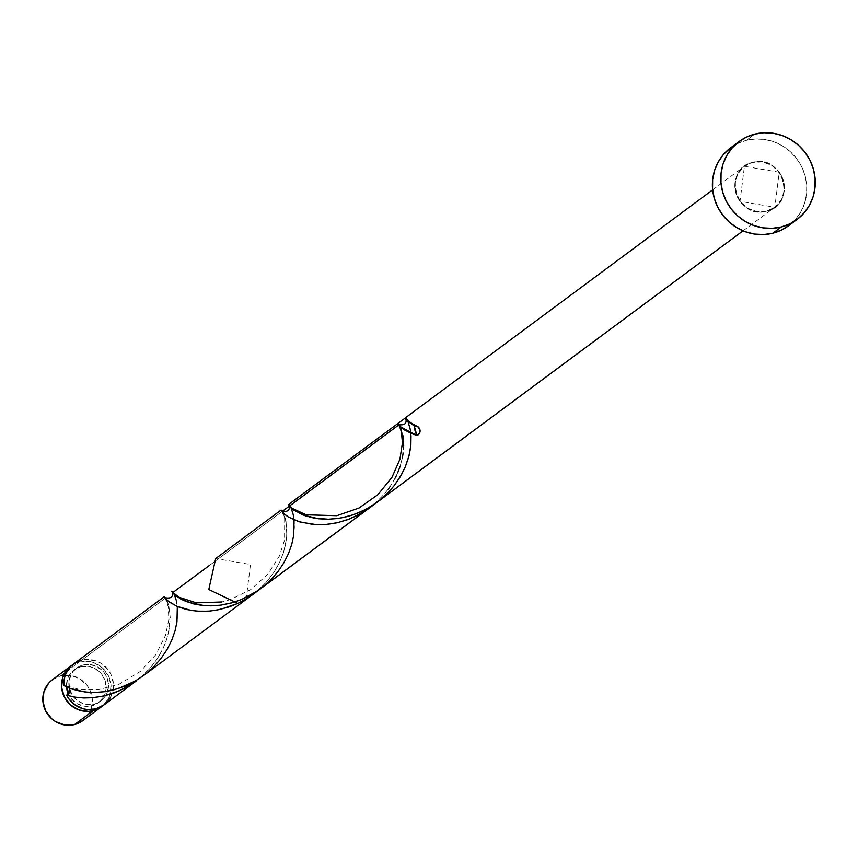 <?xml version="1.0" encoding="UTF-8"?>
<svg xmlns="http://www.w3.org/2000/svg" width="858" height="858" viewBox="0 0 858 858"><rect width="100%" height="100%" fill="white"/><g stroke="black" fill="none" stroke-linecap="round" stroke-linejoin="round"><path stroke-width="0.64" stroke-dasharray="4.29 3.22" d="M52.081 679.954L60.661 675.782L79.376 661.904L72.34 664.971A25.493 24.421 -126.6 0 1 79.376 661.904L60.661 675.782A25.493 24.421 53.4 0 0 52.424 679.697M69.005 687.977L66.602 685.939L63.964 685.596L67.471 686.4L69.627 689.36L68.951 681.531L71.278 674.152L73.477 670.999L79.515 666.344L86.948 664.467L94.648 665.636L101.437 669.69L106.285 675.997L108.451 683.611L108.408 687.548L106.081 694.916L103.882 698.069L101.105 700.707L91.881 705.791L84.17 706.155L76.78 703.485L70.849 698.208L68.425 694.208A20.399 19.53 53.4 0 0 91.881 705.791L94.241 704.043A20.399 19.53 -126.6 0 1 69.627 689.36A20.399 19.53 -126.6 0 1 76.523 668.157A20.399 19.53 -126.6 0 1 83.119 665.036L80.77 666.773A20.399 19.53 53.4 0 0 74.174 669.905A20.399 19.53 53.4 0 0 66.538 686.904M788.556 225.772A48.563 46.514 53.4 0 0 801.726 166.817A48.563 46.514 53.4 0 0 746.396 140.326L754.804 134.095L746.396 140.326A48.563 46.514 53.4 0 0 730.694 147.769M107.69 701.458L103.893 704.986A25.493 24.421 53.4 0 0 112.162 693.618A25.493 24.421 53.4 0 0 106.607 667.942A25.493 24.421 53.4 0 0 81.735 660.156L165.562 597.962L168.887 606.295L170.216 617.47L169.605 626.833L166.516 639.907L163.256 648.112L157.186 658.955L149.228 669.219L139.575 678.399M282.303 511.357L209.556 565.325L282.303 511.357L285.231 518.157L286.915 529.225L286.529 538.76L283.58 552.295L279.622 562.28L274.024 572.189L265.701 582.904L255.545 592.417M388.213 489.264L379.236 499.635L373.423 504.879L384.534 493.908L391.141 485.006L396.342 475.697L400.107 466.334L402.477 457.26L403.582 441.28L401.447 429.912L399.206 425.01M395.184 478.056L390.143 486.507M397.855 472.329L396.589 475.193M402.273 458.301L400.01 466.634M403.689 445.634L403.163 453.013M403.153 437.162L403.571 441.184M401.233 429.29L402.852 435.328M399.045 424.753L400.783 428.11M289.747 505.834L289.275 505.19M174.828 595.988L173.434 593.103M143.747 675.428L150.3 670.055L159.524 660.37L167.428 648.884L171.857 639.95L174.978 631.08L177.231 619.884L177.606 609.963L176.19 600.192M165.562 597.962L81.735 660.156A25.493 24.421 53.4 0 0 73.488 664.06M246.107 599.485L250.482 564.478L215.69 558.569M408.387 422.994L406.917 419.927L408.387 422.994M410.821 433.44L409.802 427.531L410.821 433.44M291.656 509.598L290.186 506.531L291.656 509.598M294.09 520.045L293.071 514.135L294.391 527.198L294.09 520.045M293.693 535.371L294.391 527.198L293.693 535.371L291.784 544.262L293.693 535.371M288.502 553.571L291.784 544.262L288.502 553.571L283.794 562.934L288.502 553.571M277.649 572.018L283.794 562.934L277.649 572.018L270.184 580.469L277.649 572.018M261.572 587.998L270.184 580.469L261.572 587.998M281.874 511.679L209.556 565.325L281.874 511.679M766.569 211.154A25.493 24.421 -126.6 0 1 735.81 192.803A25.493 24.421 -126.6 0 1 752.68 162.387A25.493 24.421 -126.6 0 1 783.44 180.738A25.493 24.421 -126.6 0 1 766.569 211.154C797.726 204.88 782.968 153.099 752.68 162.387C721.535 168.661 736.282 220.442 766.569 211.154A25.493 24.421 -126.6 0 1 735.81 192.803A25.493 24.421 -126.6 0 1 752.68 162.387C721.535 168.661 736.282 220.442 766.569 211.154C797.726 204.88 782.968 153.099 752.68 162.387A25.493 24.421 -126.6 0 1 781.724 176.298A25.493 24.421 -126.6 0 1 774.817 207.239L740.014 201.319L744.433 166.291L779.236 172.222L774.817 207.239L766.569 211.154L774.817 207.239A25.493 24.421 -126.6 0 1 766.569 211.154L775.16 206.982L781.381 199.742L784.287 190.53L783.44 180.738L778.967 171.868L771.557 165.262L762.322 161.937L752.68 162.387L744.101 166.549L737.88 173.799L734.974 183.011L735.81 192.803L740.282 201.673L747.704 208.279L756.928 211.604L766.569 211.154M406.478 419.23L406.006 418.586M409.942 428.099L407.024 420.109M411.014 435.649L410.403 430.405M293.2 514.703L290.294 506.713M261.154 588.32L274.667 575.664L280.223 568.522L286.84 557.228L290.058 549.603L293.157 538.481L294.391 525.193L293.661 517.009M173.005 592.438L172.533 591.795M100.836 700.922L98.477 702.659A20.399 19.53 53.4 0 1 91.881 705.791L98.745 702.455L103.721 696.664L106.049 689.285L105.373 681.456L101.802 674.356L99.078 671.428L92.289 667.385L88.481 666.419L80.77 666.773L83.119 665.036A20.399 19.53 -126.6 0 1 106.36 676.158A20.399 19.53 -126.6 0 1 100.836 700.922A20.399 19.53 -126.6 0 1 94.241 704.043L86.519 704.407L82.711 703.431L75.922 699.388L71.075 693.071M110.425 697.511L113.342 688.298L113.395 683.376L110.682 673.862L108.022 669.637L100.611 663.03L96.139 660.917L86.519 659.448L81.735 660.156M74.142 663.599L73.531 664.028M730.051 148.262L737.805 143.458L746.396 140.326L755.501 138.975L764.768 139.468L773.83 141.774L782.346 145.806L789.993 151.416L796.471 158.376L801.533 166.441L804.986 175.279L806.692 184.556L806.595 193.929L804.686 203.014L801.05 211.486L795.827 219.004L788.609 225.729M102.66 705.844A25.493 24.421 -126.6 0 0 108.076 675.128A25.493 24.421 -126.6 0 0 79.376 661.904L89.017 661.443L93.779 662.655L102.263 667.717L108.323 675.611L111.036 685.124L109.985 694.808L108.076 699.259L101.855 706.499M98.477 702.659A20.399 19.53 53.4 0 0 104.129 695.902A20.399 19.53 53.4 0 0 101.523 674.013A20.399 19.53 53.4 0 0 80.77 666.773L77.156 668.092L71.117 672.747L67.396 679.461L66.559 687.215M82.797 720.645A25.493 24.421 53.4 0 0 92.181 697.747A25.493 24.421 53.4 0 0 60.661 675.782L70.302 675.332L79.537 678.657L86.958 685.263L89.607 689.5L92.321 699.013L91.27 708.697L86.615 717.084L82.829 720.623M407.132 420.281L409.802 427.531L410.8 433.279M290.39 506.885L293.071 514.135L294.069 519.884M173.659 593.5L176.33 600.739L177.327 606.499M139.951 678.088L151.062 667.116L157.668 658.215L162.87 648.916L166.634 639.542L169.005 630.469L170.099 614.5L167.975 603.12L165.733 598.219M237.827 603.421L250.954 595.849L259.92 588.685L267.803 580.512L274.41 571.61L279.611 562.301L283.376 552.938L285.735 543.865L286.829 535.413L286.036 521.525L282.475 511.615M76.523 668.157L74.174 669.905M712.644 189.875L744.433 166.291M743.028 230.834L774.817 207.239L743.028 230.834M66.602 685.939L79.504 689.457L98.466 689.671L119.112 684.212L140.358 671.449L155.791 654.708L165.573 635.263L168.833 619.261L168.243 606.649L165.079 597.704M281.821 511.1L284.663 518.489L284.577 540.025L279.376 556.07L267.857 574.206L250.611 589.682L230.148 599.721L221.718 601.984M398.552 424.495L399.431 425.997"/><path stroke-width="1.29" d="M93.275 710.66A25.493 24.421 -126.6 0 1 64.221 696.76A25.493 24.421 -126.6 0 1 71.139 665.808A25.493 24.421 -126.6 0 1 72.34 664.971L67.321 669.358L62.666 677.756L61.615 687.44L64.329 696.953L70.388 704.847L78.872 709.909L88.492 711.379L93.275 710.66L74.56 724.549L93.275 710.66L97.78 709.019L102.66 705.844A25.493 24.421 -126.6 0 1 101.512 706.756A25.493 24.421 -126.6 0 1 93.275 710.66M71.139 665.808L52.424 679.697A25.493 24.421 53.4 0 0 45.506 710.639A25.493 24.421 53.4 0 0 74.56 724.549L64.918 724.999L55.684 721.675L51.673 718.725L45.613 710.842L42.9 701.329L43.951 691.634L48.606 683.247L52.081 679.954M68.726 694.819L66.538 686.904A20.399 19.53 53.4 0 0 68.425 694.208M781.263 226.973A48.563 46.514 -126.6 0 1 725.932 200.482A48.563 46.514 -126.6 0 1 739.103 141.538A48.563 46.514 -126.6 0 1 754.804 134.095A48.563 46.514 -126.6 0 1 810.124 160.585A48.563 46.514 -126.6 0 1 796.964 219.53A48.563 46.514 -126.6 0 1 781.263 226.973L772.854 233.215L781.263 226.973L772.157 228.325L762.901 227.842L753.828 225.536L745.312 221.493L737.665 215.894L731.188 208.923L726.125 200.869L722.672 192.02L720.967 182.743L721.063 173.38L722.972 164.286L726.608 155.824L731.831 148.305L738.448 142.02L746.203 137.226L754.804 134.095L763.91 132.743L773.165 133.226L782.228 135.532L790.754 139.564L798.401 145.174L804.879 152.145L809.941 160.199L813.395 169.037L815.1 178.325L815.003 187.688L813.094 196.782L809.459 205.244L804.236 212.763L797.608 219.047L789.853 223.841L781.263 226.973M739.103 141.538L730.694 147.769A48.563 46.514 53.4 0 0 717.535 206.724A48.563 46.514 53.4 0 0 772.854 233.215A48.563 46.514 53.4 0 0 788.556 225.772L796.964 219.53M71.075 693.071L69.627 689.36L69.326 692.942L66.72 695.302L69.015 699.013L75.236 705.062L83.022 708.74L87.226 709.534L95.624 708.923A25.493 24.421 53.4 0 0 103.872 705.008L136.304 680.952L119.777 690.626L104.547 695.806L92.546 697.726L83.977 697.962L76.04 697.307L66.72 695.302A25.493 24.421 53.4 0 0 95.624 708.923L104.215 704.75M69.005 687.977L69.627 689.36L66.72 695.302L74.614 697.093L83.58 697.951L93.372 697.651L103.668 696.01L114.135 692.921L124.431 688.373L136.304 680.952M165.562 597.962L167.857 600.932L176.845 606.284L191.355 610.478L200.322 611.346L210.113 611.046L220.409 609.395L237.827 603.421L229.397 606.831L216.656 610.156L208.376 611.186L196.697 611.132L186.39 609.48L177.874 606.724L169.745 602.348L166.109 599.356L164.286 596.921L165.562 597.962M255.545 592.417L246.975 598.466L237.827 603.421L246.107 599.485M246.074 599.517L252.767 594.551M282.475 511.615L284.599 514.328L288.363 516.977L300.203 522.093L317.063 524.742L326.844 524.442L337.14 522.79L347.608 519.701L357.904 515.165L373.423 504.879L362.719 512.462L350.364 518.65L337.623 522.683L325.107 524.581L313.438 524.528L298.638 521.6L288.267 516.913L282.968 512.88L281.285 510.167L282.84 512.237M390.143 486.507L388.213 489.264M396.589 475.193L395.184 478.056M400.01 466.634L397.855 472.329M403.163 453.013L402.273 458.301M403.571 441.184L403.689 445.634M402.852 435.328L403.153 437.162M400.783 428.11L401.233 429.29M398.766 424.356L399.045 424.753C393.929 423.112 399.903 426.694 416.934 435.489L405.105 430.362L398.959 425.482L397.865 423.97L399.045 424.753L398.509 424.045M173.434 593.103L173.005 592.438L209.556 565.325L173.005 592.438L171.718 591.205L173.584 593.865L180.695 598.991L193.468 603.871L201.759 605.373L211.036 605.866L221.032 605.115L231.424 602.981L241.881 599.399L252.037 594.369L261.572 587.998L252.037 594.369L241.881 599.399L231.424 602.981L221.032 605.115L211.036 605.866L201.759 605.373L186.401 601.64L180.695 598.991L173.584 593.865L182.936 600.139L193.844 603.957L206.006 605.748L219.927 605.265L232.582 602.659L241.077 599.721L257.357 591.033L743.028 230.834L377.22 502.209L386.926 493.865L394.39 485.403L400.525 476.329L405.244 466.966L408.515 457.657L410.424 448.755L410.8 433.279L402.145 428.367L397.822 423.477L401.329 427.724L405.105 430.362L416.934 435.489L410.821 433.29L410.424 448.755L408.515 457.657L405.244 466.966L400.525 476.329L394.39 485.403L386.926 493.865L378.303 501.394L368.768 507.764L358.612 512.794L348.166 516.377L337.773 518.511L327.777 519.262L318.49 518.768L303.142 515.025L293.168 509.684L288.449 504.601L293.168 509.684L303.142 515.025L318.49 518.768L327.777 519.262L337.773 518.511L348.166 516.377L358.612 512.794L368.768 507.764L377.885 501.716L388.299 492.46L394.294 485.531L401.608 474.431L405.308 466.806L409.084 455.512L410.885 444.948L411.014 435.649M282.303 511.357L289.318 506.156L282.303 511.357M289.747 505.834L398.605 425.064L289.747 505.834L398.605 425.064L289.747 505.834L290.294 506.713M176.19 600.192L174.828 595.988M164.296 596.696L73.488 664.06A25.493 24.421 53.4 0 0 63.964 685.596L71.439 688.899L81.081 691.398L89.5 692.363L99.603 692.234L108.419 691.044L118.383 688.491L135.167 681.059L143.747 675.428L369.777 507.743M281.027 510.092L215.69 558.569L208.784 589.51L237.827 603.421M406.006 418.586L407.582 421.171L414.167 425.783A25.493 24.421 53.4 0 0 416.934 435.489L419.541 433.129L419.841 429.547L417.674 426.587L414.167 425.783A25.493 24.421 53.4 0 0 416.934 435.489A5.094 4.88 53.4 0 0 414.167 425.783A25.493 24.421 53.4 0 0 416.934 435.489L414.167 425.783L405.737 418.286L407.057 420.656L414.167 425.783L407.057 420.656L405.191 417.996M407.132 420.281L405.737 418.286M409.802 427.531L408.387 422.994L409.802 427.531M290.39 506.885L289.007 504.89L290.326 507.26L293.168 509.684L303.142 515.025L318.49 518.768L327.777 519.262L337.773 518.511L348.166 516.377L358.612 512.794L368.768 507.764L378.303 501.394L386.926 493.865L394.39 485.403L400.525 476.329L405.244 466.966L408.515 457.657L410.424 448.755L410.8 433.279M293.071 514.135L291.656 509.598L293.071 514.135M294.069 519.884L293.693 535.371L291.784 544.262L288.502 553.571L283.794 562.934L277.649 572.018L270.184 580.469L261.572 587.998L252.037 594.369L241.881 599.399L231.424 602.981L221.032 605.115L211.036 605.866L201.759 605.373L186.401 601.64L176.426 596.289L171.718 591.194M289.007 504.89L289.532 506.413L293.919 510.22L304.676 515.604L313.824 518.06L328.539 519.251L340.841 518.028L353.582 514.703L366.141 509.234L377.885 501.716M173.005 592.438L209.556 565.325L173.005 592.438L173.659 593.5M405.341 417.975L289.393 503.882M407.024 420.109L406.478 419.23M410.403 430.405L409.942 428.099M288.61 504.579L289.275 505.19M293.661 517.009L293.2 514.703M172.533 591.795L171.868 591.183M107.69 701.458L110.425 697.511M81.735 660.156L77.778 661.539L70.924 666.269L66.141 673.122L64.704 677.101L63.964 685.596L69.659 688.245L85.017 691.977L94.294 692.47L104.301 691.72L114.693 689.585L125.139 686.003L135.296 680.973L144.83 674.613L153.453 667.074L160.918 658.622L167.053 649.538L171.772 640.175L175.043 630.866L176.952 621.975L177.327 606.499M789.21 225.279L781.456 230.073L772.854 233.215L763.749 234.556L754.493 234.073L745.43 231.767L736.904 227.735L729.257 222.125L722.779 215.154L717.717 207.1L714.264 198.262L712.558 188.974L712.655 179.612L714.564 170.517L718.2 162.055L723.423 154.537L730.051 148.262M83.14 720.388L74.56 724.549A25.493 24.421 53.4 0 0 82.797 720.645L101.512 706.756M712.644 189.875L405.212 417.964M377.22 502.209L260.489 588.824M261.808 587.837L379.193 500.75M165.079 597.704L165.09 597.726C170.871 598.809 173.327 596.964 172.458 592.192L179.032 597.265L196.418 602.874L221.718 601.984M416.816 426.126C408.901 421.921 405.276 419.541 405.931 418.983C406.81 423.713 404.354 425.557 398.562 424.506L398.552 424.495M399.431 425.997L401.383 431.81L402.445 442.803L399.935 459.169L392.074 477.145L377.992 494.583L358.987 508.043L336.786 515.701L306.177 514.811L292.095 508.311L289.189 505.587C290.079 510.338 287.623 512.172 281.832 511.121L281.821 511.1"/></g></svg>
